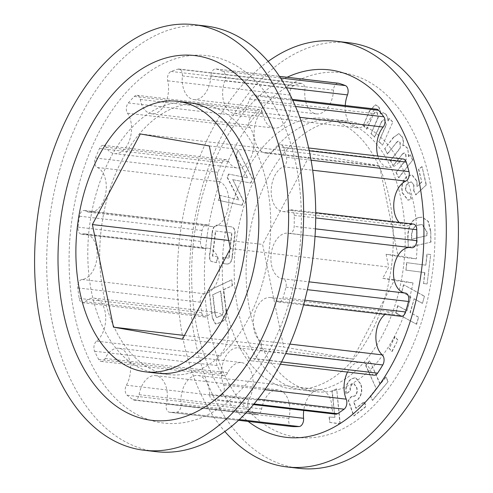 <?xml version="1.0" encoding="UTF-8"?>
<svg xmlns="http://www.w3.org/2000/svg" width="493" height="493" viewBox="0 0 493 493"><rect width="100%" height="100%" fill="white"/><g stroke="black" fill="none" stroke-linecap="round" stroke-linejoin="round"><path stroke-width="0.37" stroke-dasharray="2.46 1.85" d="M298.536 259.071A184.992 114.906 -83.3 0 0 210.64 56.177A184.992 114.906 -83.3 0 0 71.91 219.619A184.992 114.906 -83.3 0 0 159.806 422.513A184.992 114.906 -83.3 0 0 298.536 259.071M206.043 26.061A214.264 133.085 -83.3 0 0 49.959 216.033A214.264 133.085 -83.3 0 0 151.764 451.027A214.264 133.085 -83.3 0 0 156.367 451.693M203.936 104.479A136.21 84.605 -83.3 0 0 201.015 104.06A136.21 84.605 -83.3 0 0 101.478 227.181A136.21 84.605 -83.3 0 0 166.511 374.212A136.21 84.605 -83.3 0 0 169.432 374.637A136.21 84.605 -83.3 0 0 268.968 251.516A136.21 84.605 -83.3 0 0 203.936 104.479A136.21 84.605 -83.3 0 0 201.015 104.06A136.21 84.605 -83.3 0 0 101.478 227.181A136.21 84.605 -83.3 0 0 166.511 374.212A136.21 84.605 -83.3 0 0 169.432 374.637A136.21 84.605 -83.3 0 0 268.968 251.516A136.21 84.605 -83.3 0 0 203.936 104.479M189.102 102.667L201.015 104.06L189.102 102.667A136.21 84.605 -83.3 0 0 89.56 225.788A136.21 84.605 -83.3 0 0 154.592 372.825M230.41 248.583L388.706 267.058L382.741 278.335L401.123 281.54L413.035 282.927A136.21 84.605 96.7 0 1 315.816 391.725A136.21 84.605 96.7 0 1 312.889 391.3A136.21 84.605 96.7 0 1 247.856 244.263A136.21 84.605 96.7 0 1 347.392 121.142A136.21 84.605 96.7 0 1 350.32 121.568A136.21 84.605 96.7 0 1 416.375 258.874L404.463 257.482L386.074 254.283L397.987 255.67L416.375 258.874M326.489 118.788A136.21 84.605 96.7 0 1 391.522 265.819A136.21 84.605 96.7 0 1 291.985 388.94A136.21 84.605 96.7 0 1 289.064 388.521A136.21 84.605 96.7 0 1 224.032 241.484A136.21 84.605 96.7 0 1 323.568 118.363A136.21 84.605 96.7 0 1 326.489 118.788A136.21 84.605 96.7 0 1 391.522 265.819A136.21 84.605 96.7 0 1 291.985 388.94A136.21 84.605 96.7 0 1 289.064 388.521A136.21 84.605 96.7 0 1 224.032 241.484A136.21 84.605 96.7 0 1 323.568 118.363A136.21 84.605 96.7 0 1 326.489 118.788M401.123 281.54A136.21 84.605 -83.3 0 0 404.463 257.482M335.579 414.175A6.606 4.104 96.7 0 1 332.208 408.722A22.937 14.248 -83.3 0 0 320.98 389.852A22.937 14.248 -83.3 0 0 320.487 389.778A22.937 14.248 -83.3 0 0 303.737 410.459M209.648 394.412A22.937 14.248 -83.3 0 0 198.426 375.549A22.937 14.248 -83.3 0 0 197.933 375.475A22.937 14.248 -83.3 0 0 181.017 404.001A6.606 4.104 96.7 0 1 176.586 412.234A173.702 107.899 96.7 0 1 169.678 412.259A6.606 4.104 96.7 0 1 169.506 412.247A6.606 4.104 96.7 0 1 166.394 404.05A22.937 14.248 -83.3 0 0 156.084 375.697A22.937 14.248 -83.3 0 0 155.591 375.623A22.937 14.248 -83.3 0 0 139.088 394.665A6.606 4.104 96.7 0 1 134.336 400.15A6.606 4.104 96.7 0 1 133.116 399.681A173.702 107.899 96.7 0 1 127.12 395.226A6.606 4.104 96.7 0 1 126.393 385.212A22.937 14.248 -83.3 0 0 129.998 362.213A22.937 14.248 -83.3 0 0 119.324 348.341A22.937 14.248 -83.3 0 0 118.831 348.274A22.937 14.248 -83.3 0 0 105.132 358.466A6.606 4.104 96.7 0 1 101.188 361.406A6.606 4.104 96.7 0 1 98.662 359.409A173.702 107.899 96.7 0 1 94.613 351.238A6.606 4.104 96.7 0 1 96.56 341.15A22.937 14.248 -83.3 0 0 105.712 316.66A22.937 14.248 -83.3 0 0 94.508 298.216A22.937 14.248 -83.3 0 0 94.015 298.148A22.937 14.248 -83.3 0 0 85.03 301.679A6.606 4.104 96.7 0 1 82.442 302.696A6.606 4.104 96.7 0 1 79.17 298.376A173.702 107.899 96.7 0 1 77.771 287.9A6.606 4.104 96.7 0 1 82.06 279.488A22.937 14.248 -83.3 0 0 97.035 257.186A22.937 14.248 -83.3 0 0 85.918 233.984A22.937 14.248 -83.3 0 0 85.425 233.91A22.937 14.248 -83.3 0 0 82.245 234.107A6.606 4.104 96.7 0 1 81.333 234.163A6.606 4.104 96.7 0 1 78.017 227.137A173.702 107.899 96.7 0 1 79.509 216.174A6.606 4.104 96.7 0 1 84.297 210.493A6.606 4.104 96.7 0 1 84.439 210.511A6.606 4.104 96.7 0 1 85.4 210.881A22.937 14.248 -83.3 0 0 89.233 212.243A22.937 14.248 -83.3 0 0 105.712 193.348A22.937 14.248 -83.3 0 0 97.269 167.447A6.606 4.104 96.7 0 1 95.402 158.006A173.702 107.899 96.7 0 1 99.524 148.448A6.606 4.104 96.7 0 1 103.548 145.343A6.606 4.104 96.7 0 1 103.69 145.367A6.606 4.104 96.7 0 1 106.001 147.197A22.937 14.248 -83.3 0 0 114.499 153.637A22.937 14.248 -83.3 0 0 129.838 139.334A22.937 14.248 -83.3 0 0 127.502 113.217A6.606 4.104 96.7 0 1 128.316 102.945A173.702 107.899 96.7 0 1 134.355 96.443A6.606 4.104 96.7 0 1 137.06 95.315A6.606 4.104 96.7 0 1 137.202 95.34A6.606 4.104 96.7 0 1 140.295 99.45A22.937 14.248 -83.3 0 0 151.53 113.791A22.937 14.248 -83.3 0 0 165.173 103.715A22.937 14.248 -83.3 0 0 167.712 80.797A6.606 4.104 96.7 0 1 171.071 71.467A173.702 107.899 96.7 0 1 177.985 69.149A6.606 4.104 96.7 0 1 179.027 69.063A6.606 4.104 96.7 0 1 179.169 69.082A6.606 4.104 96.7 0 1 182.361 75.891A22.937 14.248 -83.3 0 0 193.928 99.592A22.937 14.248 -83.3 0 0 210.955 75.786A6.606 4.104 96.7 0 1 215.86 68.934A6.606 4.104 96.7 0 1 216.002 68.952A6.606 4.104 96.7 0 1 216.273 69.014A173.702 107.899 96.7 0 1 222.867 71.282A6.606 4.104 96.7 0 1 224.919 80.593A22.937 14.248 -83.3 0 0 234.36 113.501A22.937 14.248 -83.3 0 0 249.741 99.062A6.606 4.104 96.7 0 1 254.172 94.909A6.606 4.104 96.7 0 1 254.314 94.927A6.606 4.104 96.7 0 1 256.101 96.018A173.702 107.899 96.7 0 1 261.235 102.476A6.606 4.104 96.7 0 1 260.618 112.749A22.937 14.248 -83.3 0 0 254.376 137.294A22.937 14.248 -83.3 0 0 265.838 153.107A22.937 14.248 -83.3 0 0 277.374 146.594A6.606 4.104 96.7 0 1 280.702 144.72A6.606 4.104 96.7 0 1 280.844 144.739A6.606 4.104 96.7 0 1 283.678 147.801A173.702 107.899 96.7 0 1 286.464 157.335A6.606 4.104 96.7 0 1 283.278 166.788A22.937 14.248 -83.3 0 0 271.181 191.074A22.937 14.248 -83.3 0 0 282.914 211.559A22.937 14.248 -83.3 0 0 289.077 210.166A6.606 4.104 96.7 0 1 290.852 209.765A6.606 4.104 96.7 0 1 290.993 209.784A6.606 4.104 96.7 0 1 294.229 215.416A173.702 107.899 96.7 0 1 294.185 226.373A6.606 4.104 96.7 0 1 289.274 233.435A6.606 4.104 96.7 0 1 288.978 233.38A22.937 14.248 -83.3 0 0 288.454 233.269A22.937 14.248 -83.3 0 0 287.961 233.201A22.937 14.248 -83.3 0 0 271.199 253.932A22.937 14.248 -83.3 0 0 282.15 278.693A22.937 14.248 -83.3 0 0 282.643 278.761A22.937 14.248 -83.3 0 0 282.816 278.779A6.606 4.104 96.7 0 1 282.871 278.785A6.606 4.104 96.7 0 1 283.013 278.804A6.606 4.104 96.7 0 1 285.934 287.166A173.702 107.899 96.7 0 1 283.068 297.661A6.606 4.104 96.7 0 1 278.582 302.006A6.606 4.104 96.7 0 1 276.746 301.001A22.937 14.248 -83.3 0 0 270.873 297.593A22.937 14.248 -83.3 0 0 270.38 297.525A22.937 14.248 -83.3 0 0 254.4 314.09A22.937 14.248 -83.3 0 0 259.688 340.577A6.606 4.104 96.7 0 1 260.224 350.652A173.702 107.899 96.7 0 1 255.029 358.861A6.606 4.104 96.7 0 1 251.609 360.876A6.606 4.104 96.7 0 1 248.682 357.961A22.937 14.248 -83.3 0 0 239.031 347.922A22.937 14.248 -83.3 0 0 238.538 347.848A22.937 14.248 -83.3 0 0 223.982 359.982A22.937 14.248 -83.3 0 0 223.674 384.873A6.606 4.104 96.7 0 1 221.542 394.893A173.702 107.899 96.7 0 1 214.923 399.398A6.606 4.104 96.7 0 1 213.025 399.872A6.606 4.104 96.7 0 1 209.648 394.412L332.208 408.722M374.162 375.179A6.606 4.104 96.7 0 1 371.241 372.27A22.937 14.248 -83.3 0 0 361.585 362.226A22.937 14.248 -83.3 0 0 361.092 362.158A22.937 14.248 -83.3 0 0 347.528 372.073M401.136 316.309A6.606 4.104 96.7 0 1 399.299 315.304A22.937 14.248 -83.3 0 0 393.426 311.903A22.937 14.248 -83.3 0 0 392.933 311.829A22.937 14.248 -83.3 0 0 385.021 314.429M411.834 247.739A6.606 4.104 96.7 0 1 411.538 247.683A22.937 14.248 -83.3 0 0 411.008 247.578A22.937 14.248 -83.3 0 0 410.515 247.504A22.937 14.248 -83.3 0 0 409.338 247.449M291.887 426.525A6.606 4.104 96.7 0 1 288.947 418.36A22.937 14.248 -83.3 0 0 278.644 390A22.937 14.248 -83.3 0 0 278.151 389.932A22.937 14.248 -83.3 0 0 261.647 408.968A6.606 4.104 96.7 0 1 256.89 414.453A6.606 4.104 96.7 0 1 255.676 413.991A173.702 107.899 96.7 0 1 249.68 409.529A6.606 4.104 96.7 0 1 248.947 399.515A22.937 14.248 -83.3 0 0 252.552 376.516A22.937 14.248 -83.3 0 0 241.884 362.651A22.937 14.248 -83.3 0 0 241.391 362.577A22.937 14.248 -83.3 0 0 227.692 372.77A6.606 4.104 96.7 0 1 223.742 375.709A6.606 4.104 96.7 0 1 221.215 373.712A173.702 107.899 96.7 0 1 217.166 365.541A6.606 4.104 96.7 0 1 219.114 355.453A22.937 14.248 -83.3 0 0 228.271 330.963A22.937 14.248 -83.3 0 0 217.062 312.519A22.937 14.248 -83.3 0 0 216.569 312.451A22.937 14.248 -83.3 0 0 207.584 315.982A6.606 4.104 96.7 0 1 204.996 316.999A6.606 4.104 96.7 0 1 201.729 312.679A173.702 107.899 96.7 0 1 200.324 302.203A6.606 4.104 96.7 0 1 204.62 293.791A22.937 14.248 -83.3 0 0 219.588 271.489A22.937 14.248 -83.3 0 0 208.471 248.287A22.937 14.248 -83.3 0 0 207.984 248.219A22.937 14.248 -83.3 0 0 204.805 248.41A6.606 4.104 96.7 0 1 203.886 248.466A6.606 4.104 96.7 0 1 200.577 241.441A173.702 107.899 96.7 0 1 202.062 230.477A6.606 4.104 96.7 0 1 206.85 224.796A6.606 4.104 96.7 0 1 206.992 224.814A6.606 4.104 96.7 0 1 207.954 225.184A22.937 14.248 -83.3 0 0 211.793 226.546A22.937 14.248 -83.3 0 0 228.271 207.652A22.937 14.248 -83.3 0 0 219.829 181.751A6.606 4.104 96.7 0 1 217.961 172.31A173.702 107.899 96.7 0 1 222.078 162.752A6.606 4.104 96.7 0 1 226.102 159.646A6.606 4.104 96.7 0 1 226.244 159.67A6.606 4.104 96.7 0 1 228.555 161.501A22.937 14.248 -83.3 0 0 237.053 167.94A22.937 14.248 -83.3 0 0 252.391 153.637A22.937 14.248 -83.3 0 0 250.056 127.521A6.606 4.104 96.7 0 1 250.875 117.248A173.702 107.899 96.7 0 1 256.915 110.752A6.606 4.104 96.7 0 1 259.614 109.625A6.606 4.104 96.7 0 1 259.756 109.643A6.606 4.104 96.7 0 1 262.849 113.754A22.937 14.248 -83.3 0 0 274.09 128.094A22.937 14.248 -83.3 0 0 287.727 118.018A22.937 14.248 -83.3 0 0 290.266 95.1A6.606 4.104 96.7 0 1 293.625 85.77A173.702 107.899 96.7 0 1 300.539 83.453A6.606 4.104 96.7 0 1 301.58 83.366A6.606 4.104 96.7 0 1 301.722 83.385A6.606 4.104 96.7 0 1 304.914 90.194A22.937 14.248 -83.3 0 0 316.488 113.895A22.937 14.248 -83.3 0 0 333.508 90.096A6.606 4.104 96.7 0 1 338.272 83.225M399.12 222.398A22.937 14.248 -83.3 0 0 405.474 225.868A22.937 14.248 -83.3 0 0 411.63 224.469A6.606 4.104 96.7 0 1 413.263 224.056M377.854 156.059A22.937 14.248 -83.3 0 0 388.398 167.41A22.937 14.248 -83.3 0 0 399.934 160.903A6.606 4.104 96.7 0 1 403.114 159.011M345.242 105.533A22.937 14.248 -83.3 0 0 356.92 127.804A22.937 14.248 -83.3 0 0 372.295 113.372A6.606 4.104 96.7 0 1 376.584 109.199M405 293.039A22.937 14.248 -83.3 0 0 405.197 293.064A22.937 14.248 -83.3 0 0 405.375 293.082M413.035 282.927L394.653 279.728L352.705 359.052L283.691 347.035L262.59 244.417L310.504 153.816L379.518 165.833L397.987 255.67M228.74 240.467L262.59 244.417M184.468 335.456L283.691 347.035M182.496 339.184L352.705 359.052M382.741 278.335L394.653 279.728M386.074 254.283L388.706 267.058M209.309 145.965L379.518 165.833M140.295 133.948L310.504 153.816M348.73 42.718A214.264 133.085 -83.3 0 0 192.646 232.684A214.264 133.085 -83.3 0 0 294.457 467.684A214.264 133.085 -83.3 0 0 299.054 468.35M207.196 235.457A183.655 114.074 -83.3 0 0 294.457 436.884A183.655 114.074 -83.3 0 0 432.182 274.626A183.655 114.074 -83.3 0 0 344.921 73.198A183.655 114.074 -83.3 0 0 207.196 235.457M287.099 77.247A184.992 114.906 -83.3 0 0 194.464 233.929A184.992 114.906 -83.3 0 0 248.145 421.423M268.1 61.459A214.264 133.085 -83.3 0 0 180.555 231.272A214.264 133.085 -83.3 0 0 224.9 431.541M338.408 120.175A136.21 84.605 -83.3 0 0 335.48 119.75A136.21 84.605 -83.3 0 0 235.944 242.876A136.21 84.605 -83.3 0 0 300.976 389.908A136.21 84.605 -83.3 0 0 303.898 390.333A136.21 84.605 -83.3 0 0 403.44 267.212A136.21 84.605 -83.3 0 0 338.408 120.175M339.745 423.844L340.225 423.641L336.694 388.952L332.239 390.85L334.938 417.343L329.361 417.072L329.909 422.446L340.225 423.641M372.659 400.334L388.133 381.625L386.093 377.071L380.282 384.102L369.855 360.821L365.935 365.553L376.362 388.835L370.619 395.78L372.357 400.298L388.133 381.625M352.144 396.766L351.589 396.514L348.539 400.396L353.931 415.987L365.861 406.719L364.598 401.703L356.131 408.284L353.777 401.401L357.296 400.174C361.468 396.286 362.725 390.998 361.073 384.312L355.681 377.552L351.176 379.142C347.066 382.519 345.433 387.461 346.283 393.975L350.468 390.721C350.018 387.868 350.671 385.68 352.421 384.17L354.042 383.579L356.895 387.781C357.77 391.294 357.098 394.055 354.88 396.058L352.144 396.766M392.071 351.595L397.9 340.078L395.096 336.707L389.273 348.224L391.769 351.558L397.9 340.078M422.47 303.306L424.455 296.201L403.767 284.812L401.783 291.924L410.885 296.934L407.021 310.793L397.913 305.783L395.934 312.882L416.622 324.271L418.606 317.172L410.33 312.617L414.194 298.758L422.47 303.306L424.455 296.201M427.098 283.974L430.691 254.579L427.197 254.123L425.841 265.172L406.885 262.683L405.979 270.121L424.935 272.611L423.598 283.518L427.098 283.974L430.691 254.579M418.514 217.659C411.895 219.718 408.401 225.954 408.044 236.387L408.284 247.412L430.993 242.112L430.753 231.149L428.405 221.443L422.439 217.216L418.212 217.623C411.593 219.681 408.099 225.923 407.742 236.35L408.044 236.387M382.568 145.145L392.847 121.981L389.476 118.542L388.225 121.013C388.12 117.938 387.276 115.615 385.686 114.043L383.375 112.712L380.547 113.938C380.614 110.555 379.789 108.01 378.069 106.285L375.543 104.812L369.83 110.678L363.261 125.481L366.872 129.166L373.478 114.271L375.857 111.708L377.2 112.515L378.26 117.476L371.13 133.498L374.729 137.159L381.329 122.295L383.714 119.713L385.058 120.52L386.302 124.975L378.969 141.485L382.568 145.145L392.847 121.981M414.058 189.497L413.812 190.415L415.87 194.908L426.39 184.857L422.082 166.708L418.767 169.179L421.829 182.053L417.214 186.446L416.887 180.956L412.031 174.787L407.23 176.519C402.756 180.333 401.203 185.787 402.571 192.88L408.192 200.152L411.39 199.215L409.88 192.855L408.155 193.299L405.887 190.427C405.505 186.902 406.509 184.376 408.888 182.854L411.507 181.905L413.997 185.183L413.812 190.415M398.843 177.708L412.764 159.972L410.33 154.876L408.759 156.608L407.785 148.442L404.661 145.472L403.071 145.762C403.792 142.434 403.533 139.494 402.288 136.931L399.01 133.708L393.845 137.159L384.904 148.547L387.51 154.001L396.477 142.576L398.671 141.029L400.248 142.705L400.254 148.14L390.585 160.428L393.18 165.858L402.14 154.457L404.334 152.904L405.924 154.574L406.195 159.609L396.249 172.273L398.541 177.671L412.764 159.972M212.693 318.201L215.62 323.938L217.894 323.47L222.891 321.128C225.862 319.587 227.014 316.481 226.361 311.804L223.748 289.687L232.48 285.601L231.796 279.833L209.389 290.315L212.384 318.164L215.318 323.907L217.894 323.47M223.409 257.469L223.477 263.595L226.139 263.909C229.775 264.642 231.883 262.054 232.449 256.15L234.859 235.87C235.691 229.991 234.255 226.94 230.564 226.731L218.713 225.276C215.071 224.592 212.958 227.205 212.384 233.115L209.969 253.396C209.383 256.606 209.735 259.232 211.016 261.278L216.421 262.726L217.832 256.779L212.736 256.157L215.724 231.038L232.012 233.035L229.029 258.153L223.107 257.432L223.477 263.595M238.963 199.924L220.328 195.468L218.424 200.3L242.106 205.304L243.696 201.292L232.832 179.692L250.9 183.057L252.589 178.799L238.162 150.359L236.011 155.806L247.683 177.862L228.77 174.103L227.464 177.425L238.963 199.924L220.328 195.468M392.545 121.944L389.476 118.542M389.174 118.511L388.225 121.013M387.923 120.976C387.818 117.901 386.974 115.578 385.384 114.006L385.686 114.043M385.384 114.006L383.067 112.675L380.547 113.938M380.245 113.901C380.306 110.524 379.481 107.973 377.767 106.248L378.069 106.285M377.767 106.248L375.241 104.775L369.83 110.678M369.528 110.642L363.261 125.481M362.959 125.45L366.872 129.166M366.57 129.129L373.478 114.271M373.176 114.24L375.555 111.671L377.2 112.515M376.899 112.478L378.26 117.476M377.952 117.439L371.13 133.498M370.828 133.461L374.729 137.159M374.427 137.128L381.329 122.295M381.027 122.258L383.412 119.676L385.058 120.52M384.756 120.483L386.302 124.975M386.001 124.939L378.969 141.485M378.667 141.448L382.266 145.115M413.51 190.378L415.87 194.908M415.568 194.871L426.39 184.857M426.088 184.82L422.082 166.708M421.78 166.671L418.767 169.179M418.465 169.142L421.829 182.053M421.527 182.016L417.214 186.446M416.912 186.409L416.887 180.956M416.585 180.919L411.729 174.756L407.23 176.519M406.928 176.488C402.454 180.296 400.901 185.75 402.263 192.849L402.571 192.88M402.263 192.849L407.89 200.115L411.39 199.215M411.088 199.184L409.88 192.855M409.578 192.825L407.853 193.262L405.887 190.427M405.585 190.397C405.203 186.865 406.207 184.339 408.586 182.817L408.888 182.854M408.586 182.817L411.205 181.868L413.997 185.183M413.695 185.146L413.756 189.46M412.462 159.935L410.33 154.876M410.028 154.839L408.759 156.608M408.457 156.571L407.785 148.442M407.483 148.405L404.359 145.435L403.071 145.762M402.769 145.725C403.49 142.397 403.231 139.457 401.986 136.894L402.288 136.931M401.986 136.894L398.701 133.677L393.845 137.159M393.543 137.122L384.904 148.547M384.602 148.51L387.51 154.001M387.208 153.964L396.477 142.576M396.175 142.539L398.369 140.992L400.248 142.705M399.946 142.668L400.254 148.14M399.952 148.11L390.585 160.428M390.277 160.391L393.18 165.858M392.878 165.827L402.14 154.457M401.838 154.42L404.032 152.873L405.924 154.574M405.616 154.537L406.195 159.609M405.887 159.572L396.249 172.273M395.941 172.236L398.541 177.671M407.742 236.35L408.284 247.412M407.982 247.375L430.993 242.112M430.691 242.075L430.753 231.149M430.451 231.118L428.097 221.406L422.137 217.179L419.555 217.413M419.253 217.376L418.212 217.623M419.457 224.808L422.113 224.586L426.772 231.975L426.846 235.599L411.501 239.179L411.427 235.636C411.797 229.356 414.071 225.843 418.243 225.091L422.415 224.623L427.074 232.012L427.148 235.629L411.803 239.216L411.729 235.666C412.099 229.393 414.373 225.874 418.545 225.128L419.759 224.845M430.389 254.548L427.197 254.123M426.895 254.086L425.841 265.172M425.539 265.135L406.885 262.683M406.583 262.646L405.979 270.121M405.677 270.09L424.935 272.611M424.633 272.58L423.598 283.518M423.296 283.481L426.796 283.937M424.153 296.164L403.767 284.812M403.465 284.781L401.783 291.924M401.481 291.887L410.885 296.934M410.583 296.897L407.021 310.793M406.713 310.763L397.913 305.783M397.611 305.746L395.934 312.882M395.632 312.852L416.622 324.271M416.32 324.234L418.606 317.172M418.304 317.135L410.33 312.617M410.028 312.58L414.194 298.758M413.892 298.721L422.168 303.275M397.598 340.041L395.096 336.707M394.794 336.676L389.273 348.224M388.971 348.194L391.769 351.558M351.287 396.477L348.237 400.365L353.629 415.956L365.56 406.688L364.296 401.666L355.829 408.247L353.475 401.364L356.994 400.143C361.166 396.249 362.423 390.961 360.771 384.275L355.379 377.515L350.874 379.105C346.764 382.482 345.131 387.43 345.981 393.938L350.166 390.69C349.716 387.831 350.369 385.649 352.119 384.133L353.74 383.542L356.587 387.751C357.468 391.263 356.796 394.018 354.578 396.021L351.589 396.514M356.587 387.751L356.895 387.781M387.831 381.588L386.093 377.071M385.791 377.034L380.282 384.102M379.98 384.072L369.855 360.821M369.553 360.784L365.935 365.553M365.633 365.516L376.362 388.835M376.06 388.798L370.619 395.78M370.317 395.743L372.357 400.298M339.923 423.604L336.694 388.952M336.392 388.915L332.239 390.85M331.937 390.813L334.938 417.343M334.636 417.306L329.361 417.072M329.059 417.035L329.909 422.446M329.607 422.409L339.443 423.807M217.592 323.433L222.891 321.128M222.589 321.091C225.56 319.55 226.712 316.444 226.059 311.767L226.361 311.804M226.059 311.767L223.748 289.687M223.446 289.65L232.48 285.601M232.178 285.564L231.796 279.833M231.488 279.796L209.389 290.315M209.081 290.278L212.384 318.164M220.5 291.024L222.848 310.855C223.206 313.369 222.571 314.99 220.938 315.717L216.452 317.486L215.028 314.522L212.68 294.685L220.802 291.055L223.15 310.892C223.508 313.406 222.873 315.021 221.24 315.748L216.76 317.523L215.33 314.559L212.982 294.722L220.802 291.055M223.175 263.558L225.837 263.878C229.473 264.605 231.581 262.017 232.148 256.113L232.449 256.15M232.148 256.113L234.557 235.833C235.389 229.954 233.953 226.909 230.256 226.694L230.564 226.731M230.256 226.694L218.713 225.276M218.411 225.246C214.769 224.555 212.656 227.168 212.076 233.084L212.384 233.115M212.076 233.084L209.969 253.396M209.667 253.365C209.081 256.57 209.433 259.195 210.714 261.241L211.016 261.278M210.714 261.241L216.421 262.726M216.119 262.689L217.832 256.779M217.53 256.742L212.736 256.157M212.434 256.126L215.416 231.001L215.724 231.038M215.416 231.001L232.012 233.035M231.71 232.998L228.721 258.122L229.029 258.153M228.721 258.122L223.107 257.432M220.026 195.438L218.424 200.3M218.122 200.263L242.106 205.304M241.804 205.267L243.696 201.292M243.394 201.255L232.832 179.692M232.53 179.655L250.9 183.057M250.598 183.02L252.589 178.799M252.287 178.768L238.162 150.359M237.86 150.322L236.011 155.806M235.709 155.77L247.683 177.862M247.381 177.831L228.77 174.103M228.469 174.072L227.464 177.425M227.162 177.388L238.661 199.893M248.682 357.961L371.241 372.27M276.746 301.001L399.299 315.304M288.978 233.38L411.538 247.683M82.06 279.488L204.62 293.791M96.56 341.15L219.114 355.453M126.393 385.212L248.947 399.515M166.394 404.05L288.947 418.36M411.63 224.469L289.077 210.166M399.934 160.903L277.374 146.594M372.295 113.372L249.741 99.062M333.508 90.096L210.955 75.786M300.539 83.453L177.985 69.149M256.915 110.752L134.355 96.443M222.078 162.752L99.524 148.448M202.062 230.477L79.509 216.174M133.116 399.681L255.676 413.991M249.68 409.529L127.12 395.226M98.662 359.409L221.215 373.712M217.166 365.541L94.613 351.238M79.17 298.376L201.729 312.679M200.324 302.203L77.771 287.9M78.017 227.137L200.577 241.441M95.402 158.006L217.961 172.31M128.316 102.945L250.875 117.248M171.071 71.467L293.625 85.77M216.273 69.014L279.408 76.384M280.468 78.005L222.867 71.282M256.101 96.018L292.7 100.289M295.443 106.47L261.235 102.476M283.678 147.801L309.203 150.784M311.04 160.2L286.464 157.335M294.229 215.416L315.693 217.924M315.415 228.851L294.185 226.373M285.934 287.166L307.379 289.674M304.834 300.2L283.068 297.661M260.224 350.652L285.693 353.623M281.595 361.961L255.029 358.861M221.542 394.893L258.005 399.145M254.098 403.97L214.923 399.398M176.586 412.234L239.401 419.568M169.506 412.247L238.606 420.307L169.678 412.259M261.647 408.968L139.088 394.665M227.692 372.77L105.132 358.466M207.584 315.982L85.03 301.679M204.805 248.41L82.245 234.107M85.4 210.881L207.954 225.184M219.829 181.751L97.269 167.447M106.001 147.197L228.555 161.501M250.056 127.521L127.502 113.217M140.295 99.45L262.849 113.754M290.266 95.1L167.712 80.797M182.361 75.891L304.914 90.194M224.919 80.593L286.328 87.76M260.618 112.749L299.701 117.309M283.278 166.788L312.636 170.221M289.958 344.108L259.688 340.577M264.988 389.692L223.674 384.873M247.233 411.729L181.017 404.001M157.52 373.25L169.432 374.637L157.52 373.25M315.816 391.725L303.898 390.333M287.961 233.201L410.515 247.504M290.852 209.765L315.705 212.662M280.702 144.72L308.593 147.974M254.172 94.909L292.263 99.352M215.86 68.934L279.383 76.347M179.027 69.063L301.58 83.366M137.06 95.315L259.614 109.625M103.548 145.343L226.102 159.646M84.297 210.493L206.85 224.796M134.336 400.15L256.89 414.453M101.188 361.406L223.742 375.709M82.442 302.696L204.996 316.999M81.333 234.163L203.886 248.466M289.274 233.435L315.009 236.437M278.582 302.006L303.571 304.921M251.609 360.876L280.412 364.241M213.025 399.872L253.568 404.605M155.591 375.623L278.151 389.932M118.831 348.274L241.391 362.577M94.015 298.148L216.569 312.451M85.425 233.91L207.984 248.219M89.233 212.243L211.793 226.546M114.499 153.637L237.053 167.94M151.53 113.791L274.09 128.094M193.928 99.592L316.488 113.895M234.36 113.501L356.92 127.804M265.838 153.107L388.398 167.41M282.914 211.559L405.474 225.868M282.643 278.761L405.197 293.064M270.38 297.525L392.933 311.829M238.538 347.848L361.092 362.158M197.933 375.475L320.487 389.778M347.392 121.142L335.48 119.75M383.375 112.712L383.067 112.675M399.01 133.708L398.701 133.677M216.76 317.523L216.452 317.486"/><path stroke-width="0.74" d="M139.667 449.616A214.264 133.085 -83.3 0 0 144.27 450.282A214.264 133.085 -83.3 0 0 300.354 260.316A214.264 133.085 -83.3 0 0 198.543 25.316A214.264 133.085 -83.3 0 0 193.946 24.65A214.264 133.085 -83.3 0 0 37.862 214.621A214.264 133.085 -83.3 0 0 139.667 449.616M60.818 218.374A183.655 114.074 -83.3 0 0 148.079 419.802A183.655 114.074 -83.3 0 0 285.804 257.543A183.655 114.074 -83.3 0 0 198.543 56.116A183.655 114.074 -83.3 0 0 60.818 218.374M144.27 450.282L156.367 451.693A214.264 133.085 -83.3 0 0 312.445 261.728A214.264 133.085 -83.3 0 0 210.64 26.733A214.264 133.085 -83.3 0 0 206.043 26.061L193.946 24.65M154.592 372.825A136.21 84.605 -83.3 0 0 157.52 373.25A136.21 84.605 -83.3 0 0 257.056 250.124A136.21 84.605 -83.3 0 0 192.024 103.092A136.21 84.605 -83.3 0 0 189.102 102.667L177.184 101.275A136.21 84.605 96.7 0 1 180.111 101.7A136.21 84.605 96.7 0 1 245.144 248.737A136.21 84.605 96.7 0 1 145.608 371.858A136.21 84.605 96.7 0 1 142.68 371.432A136.21 84.605 96.7 0 1 77.647 224.401A136.21 84.605 96.7 0 1 177.184 101.275M409.338 247.449A22.937 14.248 -83.3 0 0 393.648 269.178A22.937 14.248 -83.3 0 0 404.704 292.996A22.937 14.248 -83.3 0 0 405 293.039M405.425 293.089L309.043 281.842L405.375 293.082A6.606 4.104 96.7 0 1 405.425 293.089A6.606 4.104 96.7 0 1 405.566 293.113A6.606 4.104 96.7 0 1 408.487 301.476A173.702 107.899 96.7 0 1 405.622 311.964A6.606 4.104 96.7 0 1 401.136 316.309L303.571 304.921M413.263 224.056A6.606 4.104 96.7 0 1 413.405 224.069A6.606 4.104 96.7 0 1 413.547 224.087A6.606 4.104 96.7 0 1 416.788 229.72A173.702 107.899 96.7 0 1 416.745 240.683A6.606 4.104 96.7 0 1 411.834 247.739L315.009 236.437M403.114 159.011A6.606 4.104 96.7 0 1 403.256 159.023A6.606 4.104 96.7 0 1 403.397 159.048A6.606 4.104 96.7 0 1 406.238 162.105A173.702 107.899 96.7 0 1 409.024 171.638A6.606 4.104 96.7 0 1 405.831 181.097A22.937 14.248 -83.3 0 0 394.209 199.794A22.937 14.248 -83.3 0 0 399.12 222.398M376.584 109.199A6.606 4.104 96.7 0 1 376.732 109.212A6.606 4.104 96.7 0 1 376.874 109.23A6.606 4.104 96.7 0 1 378.661 110.321A173.702 107.899 96.7 0 1 383.794 116.779A6.606 4.104 96.7 0 1 383.172 127.052A22.937 14.248 -83.3 0 0 377.854 156.059M338.272 83.225A6.606 4.104 96.7 0 1 338.414 83.237A6.606 4.104 96.7 0 1 338.555 83.255A6.606 4.104 96.7 0 1 338.827 83.317A173.702 107.899 96.7 0 1 345.42 85.585A6.606 4.104 96.7 0 1 347.479 94.896A22.937 14.248 -83.3 0 0 345.242 105.533M385.021 314.429A22.937 14.248 -83.3 0 0 375.968 334.704A22.937 14.248 -83.3 0 0 382.241 354.88A6.606 4.104 96.7 0 1 382.778 364.956A173.702 107.899 96.7 0 1 377.589 373.164A6.606 4.104 96.7 0 1 374.162 375.179L280.412 364.241M347.528 372.073A22.937 14.248 -83.3 0 0 346.234 399.176A6.606 4.104 96.7 0 1 344.102 409.196A173.702 107.899 96.7 0 1 337.477 413.701A6.606 4.104 96.7 0 1 335.579 414.175L253.568 404.605M303.737 410.459A22.937 14.248 -83.3 0 0 303.577 418.304A6.606 4.104 96.7 0 1 299.14 426.537A173.702 107.899 96.7 0 1 292.232 426.562A6.606 4.104 96.7 0 1 292.059 426.55A6.606 4.104 96.7 0 1 291.887 426.525M113.482 327.167L92.382 224.555L140.295 133.948L209.309 145.965L230.41 248.583L182.496 339.184L113.482 327.167L184.468 335.456M92.382 224.555L228.74 240.467M224.9 431.541A214.264 133.085 -83.3 0 0 282.36 466.267A214.264 133.085 -83.3 0 0 286.957 466.939L299.054 468.35A214.264 133.085 -83.3 0 0 455.138 278.379A214.264 133.085 -83.3 0 0 353.333 43.384A214.264 133.085 -83.3 0 0 348.73 42.718L336.633 41.307A214.264 133.085 -83.3 0 0 268.1 61.459M248.145 421.423A184.992 114.906 -83.3 0 0 421.09 273.381A184.992 114.906 -83.3 0 0 287.099 77.247M286.957 466.939A214.264 133.085 -83.3 0 0 443.041 276.967A214.264 133.085 -83.3 0 0 341.236 41.973A214.264 133.085 -83.3 0 0 336.633 41.307M279.408 76.384L338.827 83.317M345.42 85.585L280.468 78.005M292.7 100.289L378.661 110.321M383.794 116.779L295.443 106.47M309.203 150.784L406.238 162.105M409.024 171.638L311.04 160.2M315.693 217.924L416.788 229.72M416.745 240.683L315.415 228.851M307.379 289.674L408.487 301.476M405.622 311.964L304.834 300.2M285.693 353.623L382.778 364.956M377.589 373.164L281.595 361.961M258.005 399.145L344.102 409.196M337.477 413.701L254.098 403.97M239.401 419.568L299.14 426.537M292.232 426.562L238.612 420.301L292.059 426.55M286.328 87.76L347.479 94.896M299.701 117.309L383.172 127.052M312.636 170.221L405.831 181.097M382.241 354.88L289.958 344.108M346.234 399.176L264.988 389.692M303.577 418.304L247.233 411.729M315.705 212.662L413.405 224.069M308.593 147.974L403.256 159.023M292.263 99.352L376.732 109.212M279.383 76.347L338.414 83.237M145.608 371.858L157.52 373.25"/></g></svg>
